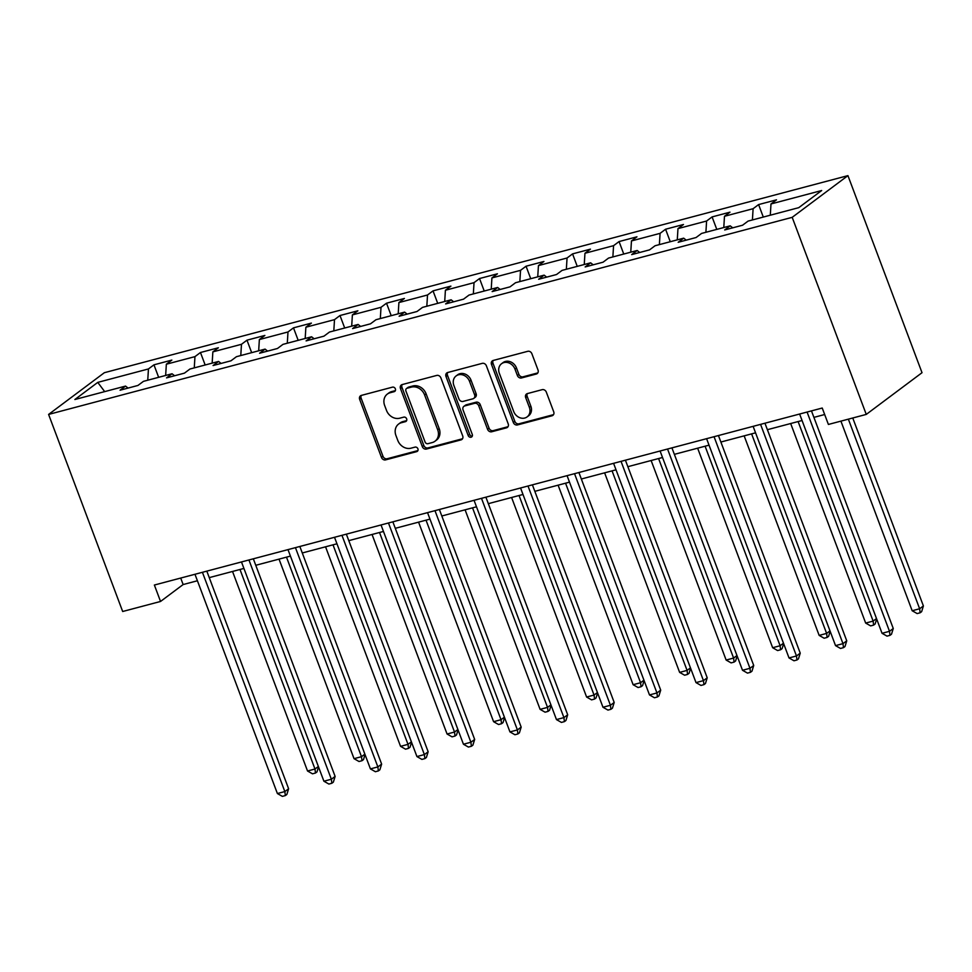 <?xml version="1.0" encoding="UTF-8"?>
<svg xmlns="http://www.w3.org/2000/svg" width="972" height="972" viewBox="0 0 972 972"><rect width="100%" height="100%" fill="white"/><g stroke="black" fill="none" stroke-linecap="round" stroke-linejoin="round"><path stroke-width="1.46" d="M395.373 388.861A2.442 2.078 -126.8 0 0 392.481 387.148L361.377 395.397A3.499 2.965 -126.8 0 0 359.664 399.395L381.474 457.423A3.499 2.965 -126.8 0 0 385.617 459.878L416.709 451.628A2.442 2.078 -126.8 0 0 415.02 447.12L410.986 448.189A11.19 9.501 -126.8 0 1 397.755 440.352L395.932 435.517A11.19 9.501 -126.8 0 1 398.593 424.071A11.19 9.501 -126.8 0 1 401.424 422.711L405.446 421.654A2.442 2.078 -126.8 0 0 403.745 417.134L399.723 418.203A11.19 9.501 -126.8 0 1 386.479 410.366L384.657 405.531A11.19 9.501 -126.8 0 1 387.318 394.097A11.19 9.501 -126.8 0 1 390.149 392.737L394.17 391.667A2.442 2.078 -126.8 0 0 395.373 388.861M536.301 374.026A3.499 2.965 -126.8 0 0 538.014 370.028L531.891 353.747A3.499 2.965 -126.8 0 0 527.76 351.305L493.217 360.454A3.499 2.965 -126.8 0 0 491.504 364.451L513.325 422.48A3.499 2.965 -126.8 0 0 517.456 424.934L551.987 415.785A3.499 2.965 -126.8 0 0 553.712 411.776L546.313 392.117A3.499 2.965 -126.8 0 0 542.182 389.663L527.395 393.587A3.499 2.965 -126.8 0 0 525.682 397.584L529.351 407.329A9.356 7.934 -126.8 0 1 527.128 416.891A9.356 7.934 -126.8 0 1 513.69 411.484L499.329 373.284A9.356 7.934 -126.8 0 1 501.552 363.722A9.356 7.934 -126.8 0 1 514.99 369.129L517.383 375.496A3.499 2.965 -126.8 0 0 521.514 377.95L536.301 374.026L537.808 372.896A3.499 2.965 -126.8 0 0 537.832 372.896L523.021 376.82L521.514 377.95M48.6 414.424L122.679 611.497L160.538 601.461L154.366 585.035L822.227 408.033L828.399 424.448L866.259 414.412L792.192 217.339L48.6 414.424L104.356 372.701L847.936 175.628L792.192 217.339M440.875 377.865A3.499 2.965 -126.8 0 0 436.744 375.423L402.201 384.572A3.499 2.965 -126.8 0 0 400.488 388.569L422.31 446.61A3.499 2.965 -126.8 0 0 426.441 449.052L460.971 439.903A3.499 2.965 -126.8 0 0 462.696 435.906L440.875 377.865M447.715 372.507L482.246 363.358A3.499 2.965 -126.8 0 1 486.389 365.812L508.198 423.841A3.499 2.965 -126.8 0 1 506.485 427.838L491.711 431.762A3.499 2.965 -126.8 0 1 487.567 429.308L478.722 405.774A3.499 2.965 -126.8 0 0 474.579 403.331L464.774 405.919A3.499 2.965 -126.8 0 0 463.061 409.929L472.271 434.423A2.442 2.078 -126.8 0 1 468.176 435.517L446.002 376.516A3.499 2.965 -126.8 0 1 447.715 372.507M758.597 204.582L753.106 208.701L724.48 216.282L729.984 212.163L712.087 216.914L706.595 221.021L677.97 228.614L683.474 224.496L665.577 229.234L660.085 233.353L631.46 240.935L636.952 236.816L619.067 241.566L613.563 245.673L584.95 253.267L590.441 249.148L572.557 253.886L567.053 258.005L538.439 265.587L543.931 261.48L526.046 266.219L520.542 270.338L491.917 277.919L497.421 273.8L479.536 278.539L474.032 282.658L445.407 290.239L450.911 286.132L433.026 290.871L427.522 294.99L398.897 302.571L404.401 298.453L386.516 303.203L381.012 307.31L352.386 314.904L357.89 310.785L339.993 315.523L334.502 319.642L305.876 327.224L311.38 323.105L293.483 327.856L287.991 331.962L259.366 339.556L264.87 335.437L246.973 340.176L241.481 344.295L212.856 351.876L218.36 347.769L200.463 352.508L194.959 356.627L166.346 364.208L171.837 360.09L153.953 364.828L148.449 368.947L97.771 382.385L74.868 399.516L125.546 386.091L120.054 390.209L137.939 385.459L143.443 381.352L172.056 373.758L166.564 377.877L184.449 373.139L189.953 369.02L218.566 361.438L213.075 365.545L230.959 360.806L236.463 356.688L265.089 349.106L259.585 353.225L277.47 348.486L282.974 344.367L311.599 336.774L306.095 340.893L323.98 336.154L329.484 332.035L358.109 324.454L352.605 328.572L370.49 323.822L375.994 319.715L404.619 312.121L399.115 316.24L417.012 311.502L422.504 307.383L451.13 299.801L445.626 303.92L463.523 299.169L469.014 295.063L497.64 287.469L492.136 291.588L510.033 286.849L515.525 282.731L544.15 275.149L538.658 279.256L556.543 274.517L562.047 270.398L590.66 262.817L585.168 266.935L603.053 262.197L608.557 258.078L637.17 250.484L631.678 254.603L649.563 249.865L655.067 245.746L683.693 238.164L678.189 242.283L696.073 237.533L701.577 233.426L730.203 225.832L724.699 229.951L742.584 225.212L748.088 221.094L798.777 207.656L821.68 190.524L770.99 203.95L776.494 199.843L758.597 204.582L763.299 217.06M752.413 219.951L753.106 208.701M723.788 227.533L724.48 216.282M730.203 225.832L732.73 227.825M705.903 232.272L706.595 221.021M677.277 239.865L677.97 228.614M683.693 238.164L686.22 240.157M659.381 244.604L660.085 233.353M630.767 252.185L631.46 240.935M637.17 250.484L639.697 252.477M612.87 256.936L613.563 245.673M584.257 264.518L584.95 253.267M590.66 262.817L593.187 264.809M566.36 269.256L567.053 258.005M537.735 276.838L538.439 265.587M544.15 275.149L546.677 277.129M519.85 281.588L520.542 270.338M491.225 289.17L491.917 277.919M497.64 287.469L500.167 289.462M473.34 293.909L474.032 282.658M444.714 301.502L445.407 290.239M451.13 299.801L453.657 301.782M426.83 306.241L427.522 294.99M398.204 313.822L398.897 302.571M404.619 312.121L407.147 314.114M380.319 318.561L381.012 307.31M351.694 326.155L352.386 314.904M358.109 324.454L360.636 326.446M333.809 330.893L334.502 319.642M305.184 338.475L305.876 327.224M311.599 336.774L314.126 338.766M287.299 343.225L287.991 331.962M258.674 350.807L259.366 339.556M265.089 349.106L267.616 351.099M240.777 355.545L241.481 344.295M212.163 363.139L212.856 351.876M218.566 361.438L221.094 363.419M194.266 367.878L194.959 356.627M165.653 375.459L166.346 364.208M172.056 373.758L174.583 375.751M147.756 380.198L148.449 368.947M104.672 391.619L97.771 382.385M125.546 386.091L128.073 388.071M866.259 414.412L922.015 372.701L847.936 175.628M160.538 601.461L183.137 584.549L197.413 580.758M209.259 577.623L243.923 568.438M255.77 565.291L290.434 556.106M302.28 552.971L336.944 543.785M348.79 540.639L383.454 531.453M395.3 528.318L429.976 519.121M441.81 515.986L476.487 506.801M488.321 503.666L522.997 494.469M534.831 491.334L569.507 482.148M581.353 479.002L616.017 469.816M627.863 466.682L662.527 457.496M674.374 454.349L709.038 445.164M720.884 442.029L755.548 432.832M767.394 429.697L802.058 420.512M813.904 417.377L824.669 414.522M770.298 215.213L770.99 203.95M180.707 578.061L183.137 584.549M158.643 377.318L153.953 364.828M205.153 364.986L200.463 352.508M251.663 352.666L246.973 340.176M298.185 340.334L293.483 327.856M344.695 328.014L339.993 315.523M391.206 315.681L386.516 303.203M437.716 303.349L433.026 290.871M484.226 291.029L479.536 278.539M530.736 278.697L526.046 266.219M577.247 266.377L572.557 253.886M623.757 254.044L619.067 241.566M670.267 241.724L665.577 229.234M716.789 229.392L712.087 216.914M395.373 390.623L391.655 391.607A11.19 9.501 -126.8 0 0 388.836 392.967L387.318 394.097M398.593 424.071L400.1 422.954A11.19 9.501 -126.8 0 1 402.93 421.593L406.648 420.609M361.365 395.397A3.499 2.965 -126.8 0 0 361.171 398.265L382.98 456.293A3.499 2.965 -126.8 0 0 387.123 458.748L417.911 450.583M402.189 384.584A3.499 2.965 -126.8 0 0 401.995 387.451L423.816 445.48A3.499 2.965 -126.8 0 0 427.947 447.922L462.478 438.773A3.499 2.965 -126.8 0 0 462.502 438.773L460.971 439.903M407.122 388.229A2.442 2.078 -126.8 0 0 405.919 391.036L425.068 441.968A2.442 2.078 -126.8 0 0 427.959 443.682L432.212 442.564A11.19 9.501 -126.8 0 0 435.031 441.203A11.19 9.501 -126.8 0 0 437.692 429.77L424.606 394.948A11.19 9.501 -126.8 0 0 411.363 387.111L407.122 388.229L408.629 387.111A2.442 2.078 -126.8 0 0 408.009 387.403L406.503 388.533M435.031 441.203L436.537 440.073A11.19 9.501 -126.8 0 0 439.198 428.64L437.692 429.77M408.629 387.111L412.869 385.981A11.19 9.501 -126.8 0 1 426.113 393.818L439.198 428.64M506.485 427.838L507.992 426.708A3.499 2.965 -126.8 0 0 508.016 426.708L493.217 430.632L491.711 431.762M463.899 406.345L465.406 405.227A3.499 2.965 -126.8 0 1 466.281 404.802L476.086 402.201A3.499 2.965 -126.8 0 1 480.229 404.644L489.074 428.178A3.499 2.965 -126.8 0 0 493.217 430.632M447.691 372.519A3.499 2.965 -126.8 0 0 447.509 375.386L469.683 434.387A2.442 2.078 -126.8 0 0 472.283 436.149M469.537 381.352A9.356 7.934 -126.8 0 0 456.111 375.945A9.356 7.934 -126.8 0 0 453.888 385.507L458.942 398.957A3.499 2.965 -126.8 0 0 463.085 401.412L472.89 398.812A3.499 2.965 -126.8 0 0 474.603 394.814L469.537 381.352L471.043 380.222A9.356 7.934 -126.8 0 0 457.618 374.815L456.111 375.945M473.765 398.386L475.272 397.256A3.499 2.965 -126.8 0 0 476.11 393.684L474.603 394.814M471.043 380.222L476.11 393.684M501.552 363.722L503.059 362.592A9.356 7.934 -126.8 0 1 516.497 367.999L518.89 374.366A3.499 2.965 -126.8 0 0 523.021 376.82M527.128 416.891L528.634 415.773A9.356 7.934 -126.8 0 0 530.858 406.211L529.351 407.329M527.371 393.587A3.499 2.965 -126.8 0 0 527.188 396.455L530.858 406.211M493.205 360.454A3.499 2.965 -126.8 0 0 493.011 363.321L514.832 421.362A3.499 2.965 -126.8 0 0 518.963 423.804L553.493 414.655A3.499 2.965 -126.8 0 0 553.518 414.643M232.527 571.451L307.529 770.99L314.989 769.022L239.987 569.483M318.524 766.92L316.993 771.902L315.487 773.032L312.498 773.821L307.529 770.99M315.487 773.032L314.989 769.022L318.366 766.483M202.431 572.301L284.845 791.573L277.397 793.541L194.971 574.27M206.817 571.135L288.611 788.754L284.845 791.573L285.343 795.582L282.366 796.372L277.397 793.541M288.611 788.754L286.849 794.464L285.343 795.582M279.037 559.131L354.039 758.67L361.499 756.69L286.497 557.15M365.035 754.588L363.504 759.582L361.997 760.712L359.008 761.501L354.039 758.67M361.997 760.712L361.499 756.69L364.877 754.163M325.547 546.799L400.549 746.338L408.009 744.358L333.007 544.83M411.557 742.268L410.014 747.249L408.507 748.379L405.518 749.169L400.549 746.338M408.507 748.379L408.009 744.358L411.387 741.83M248.941 559.969L331.355 779.24L323.907 781.221L241.481 561.95M253.328 558.803L335.121 776.421L331.355 779.24L331.853 783.262L328.876 784.052L323.907 781.221M335.121 776.421L333.36 782.132L331.853 783.262M295.452 547.649L377.865 766.92L370.417 768.888L287.991 549.617M299.838 546.483L381.632 764.101L377.865 766.92L378.363 770.93L375.386 771.719L370.417 768.888M381.632 764.101L379.87 769.8L378.363 770.93M372.057 534.479L447.059 734.006L454.519 732.038L379.517 532.498M458.067 729.936L456.524 734.929L455.018 736.059L452.041 736.849L447.059 734.006M455.018 736.059L454.519 732.038L457.897 729.51M418.58 522.146L493.582 721.686L501.03 719.705L426.028 520.166M504.577 717.603L503.034 722.597L501.528 723.727L498.551 724.517L493.582 721.686M501.528 723.727L501.03 719.705L504.407 717.178M465.09 509.814L540.092 709.353L547.54 707.385L472.538 507.846M551.088 705.283L549.545 710.277L548.038 711.395L545.061 712.184L540.092 709.353M548.038 711.395L547.54 707.385L550.93 704.846M341.962 535.317L424.375 754.588L416.927 756.568L334.514 537.297M346.348 534.15L428.154 751.769L424.375 754.588L424.886 758.61L421.897 759.399L416.927 756.568M428.154 751.769L426.392 757.48L424.886 758.61M388.472 522.985L470.898 742.256L463.437 744.236L381.024 524.965M392.858 521.83L474.664 739.437L470.898 742.256L471.396 746.277L468.407 747.067L463.437 744.236M474.664 739.437L472.902 745.147L471.396 746.277M434.982 510.665L517.408 729.936L509.948 731.904L427.534 512.633M439.38 509.498L521.174 727.117L517.408 729.936L517.906 733.945L514.917 734.735L509.948 731.904M521.174 727.117L519.413 732.827L517.906 733.945M511.6 497.494L586.602 697.033L594.05 695.053L519.048 495.513M597.598 692.951L596.055 697.945L594.548 699.075L591.571 699.864L586.602 697.033M594.548 699.075L594.05 695.053L597.44 692.526M481.492 498.332L563.918 717.603L556.458 719.584L474.044 500.313M485.891 497.166L567.684 714.784L563.918 717.603L564.416 721.625L561.427 722.415L556.458 719.584M567.684 714.784L565.923 720.495L564.416 721.625M558.11 485.162L633.112 684.701L640.56 682.733L565.558 483.193M644.108 680.631L642.565 685.612L641.058 686.742L638.082 687.532L633.112 684.701M641.058 686.742L640.56 682.733L643.95 680.193M528.003 486.012L610.428 705.283L602.968 707.252L520.555 487.98M532.401 484.846L614.195 702.464L610.428 705.283L610.926 709.293L607.95 710.082L602.968 707.252M614.195 702.464L612.433 708.163L610.926 709.293M604.62 472.842L679.622 672.381L687.07 670.401L612.068 470.861M690.618 668.299L689.075 673.292L687.568 674.422L684.592 675.212L679.622 672.381M687.568 674.422L687.07 670.401L690.46 667.873M574.525 473.68L656.938 692.951L649.49 694.931L567.065 475.66M578.911 472.514L660.705 690.132L656.938 692.951L657.437 696.973L654.46 697.762L649.49 694.931M660.705 690.132L658.943 695.843L657.437 696.973M651.131 460.509L726.133 660.049L733.593 658.068L658.591 458.541M737.128 655.979L735.597 660.96L734.091 662.09L731.102 662.88L726.133 660.049M734.091 662.09L733.593 658.068L736.97 655.541M621.035 461.348L703.449 680.631L696.001 682.599L613.575 463.328M625.421 460.193L707.215 677.812L703.449 680.631L703.947 684.64L700.97 685.43L696.001 682.599M707.215 677.812L705.453 683.51L703.947 684.64M697.641 448.189L772.643 647.717L780.103 645.748L705.101 446.209M783.639 643.646L782.108 648.64L780.601 649.758L777.612 650.56L772.643 647.717M780.601 649.758L780.103 645.748L783.481 643.209M667.545 449.028L749.959 668.299L742.511 670.279L660.085 450.996M671.931 447.861L753.725 665.48L749.959 668.299L750.457 672.32L747.48 673.11L742.511 670.279M753.725 665.48L751.964 671.19L750.457 672.32M744.151 435.857L819.153 635.396L826.613 633.416L751.611 433.877M830.161 631.314L828.618 636.308L827.111 637.438L824.122 638.227L819.153 635.396M827.111 637.438L826.613 633.416L829.991 630.889M714.056 436.695L796.469 655.966L789.021 657.947L706.595 438.676M718.442 435.541L800.235 653.148L796.469 655.966L796.967 659.988L793.99 660.778L789.021 657.947M800.235 653.148L798.474 658.858L796.967 659.988M790.661 423.525L865.663 623.064L873.123 621.096L798.121 421.556M876.671 618.994L875.128 623.988L873.621 625.105L870.645 625.895L865.663 623.064M873.621 625.105L873.123 621.096L876.501 618.557M760.566 424.375L842.979 643.646L835.531 645.615L753.118 426.344M764.952 423.209L846.746 640.827L842.979 643.646L843.477 647.656L840.501 648.446L835.531 645.615M846.746 640.827L844.996 646.538L843.477 647.656M840.914 421.131L912.173 610.744L919.634 608.764L923.4 605.945L852.76 417.996M923.4 605.945L921.638 611.655L920.132 612.785L919.634 608.764L848.362 419.163M920.132 612.785L917.155 613.575L912.173 610.744M807.076 412.043L889.502 631.314L882.041 633.294L799.628 414.023M811.462 410.877L893.268 628.495L889.502 631.314L890 635.336L887.011 636.125L882.041 633.294M893.268 628.495L891.506 634.206L890 635.336M391.655 391.607L390.149 392.737M406.515 420.84L405.446 421.654M402.93 421.593L401.424 422.711M417.79 450.826L416.709 451.628M387.123 458.748L385.617 459.878M382.98 456.293L381.474 457.423M361.171 398.265L359.664 399.395M395.252 390.865L394.17 391.667M427.947 447.922L426.441 449.052M423.816 445.48L422.31 446.61M401.995 387.451L400.488 388.569M426.113 393.818L424.606 394.948M412.869 385.981L411.363 387.111M489.074 428.178L487.567 429.308M480.229 404.644L478.722 405.774M476.086 402.201L474.579 403.331M466.281 404.802L464.774 405.919M469.683 434.387L468.176 435.517M447.509 375.386L446.002 376.516M518.89 374.366L517.383 375.496M516.497 367.999L514.99 369.129M527.188 396.455L525.682 397.584M553.493 414.655L551.987 415.785M518.963 423.804L517.456 424.934M514.832 421.362L513.325 422.48M493.011 363.321L491.504 364.451"/></g></svg>
